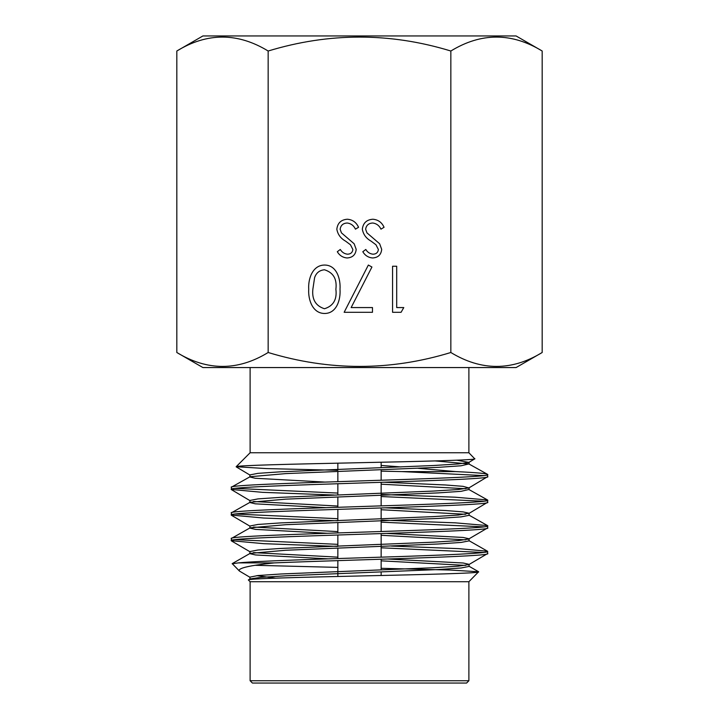 <?xml version="1.0" encoding="UTF-8"?>
<svg xmlns="http://www.w3.org/2000/svg" width="719" height="719" viewBox="0 0 719 719"><rect width="100%" height="100%" fill="white"/><g stroke="black" fill="none" stroke-linecap="round" stroke-linejoin="round"><path stroke-width="1.08" d="M202.911 35.95L516.089 35.95L542.18 51.013C511.658 32.445 481.209 32.445 450.84 51.013C390.129 32.454 329.239 32.454 268.16 51.013C237.638 32.445 207.189 32.445 176.82 51.013L202.911 35.95M176.82 352.499L202.911 367.562L516.089 367.562L542.18 352.499C511.811 371.058 481.362 371.058 450.84 352.499C390.129 371.058 329.239 371.058 268.16 352.499C237.791 371.058 207.342 371.058 176.82 352.499L176.82 51.013M250.113 680.749L468.887 680.749L466.586 683.05L252.414 683.05L250.113 680.749L250.113 581.725L468.887 581.725L478.629 571.758L449.591 570.023L381.151 568.307M250.113 581.725L248.432 580.044L250.131 578.939L260.727 577.375L285.803 575.811L438.275 569.547L461.122 567.983L469.094 566.419L469.085 564.343L463.243 563.013L387.784 559.023M248.432 580.044C245.467 578.642 301.36 577.258 362.744 575.91C424.345 574.553 478.908 573.232 478.692 571.92M249.897 579.199L249.906 577.132L257.869 575.559L280.725 573.996L433.189 567.74L458.246 566.177L468.86 564.604L487.707 553.513C493.234 556.65 350.171 559.75 274.236 562.896C248.918 565.52 237.324 568.253 239.463 571.075L250.122 577.384M256.827 575.667L275.53 578.148M239.463 571.075L232.21 563.624L250.122 553.387L285.811 550.251L438.275 543.995L461.122 542.432L469.094 540.868L469.085 538.792L463.162 537.452L386.624 533.426M337.849 567.39L255.191 565.305M487.707 476.616L487.5 474.315L468.878 463.944L461.113 465.777L438.284 467.341L285.919 473.596L250.104 476.724L231.5 487.123L231.293 489.441C223.339 485.154 495.607 480.903 487.707 476.616L468.869 487.949L462.991 486.332L445.304 484.966L384.288 482.233M231.293 487.356C223.393 483.087 495.607 478.809 487.707 474.54C487.383 473.56 476.715 472.581 455.684 471.592L418.17 468.303M487.707 553.513L487.509 551.221L458.515 548.633L391.298 546.063M232.156 563.768L238.411 562.896C257.294 560.991 321.078 559.076 380.89 557.171C440.936 555.266 488.911 553.351 487.707 551.455M238.411 562.896L274.236 562.896M327.136 533.264L255.389 529.382L249.879 528.097L249.897 526.02L257.923 524.457L280.796 522.893L433.215 516.628L458.255 515.065L469.085 513.24L469.103 515.316L461.113 516.88L438.275 518.444L285.838 524.699L250.113 527.836L231.491 538.396L231.293 540.706C223.402 536.419 495.616 532.168 487.707 527.881L469.085 538.792M487.707 527.881L487.509 525.58L455.136 522.83L381.151 520.098M231.293 538.621C223.384 534.361 495.679 530.074 487.707 525.814M487.707 502.248L487.509 499.948L468.869 489.495L461.113 491.329L438.275 492.892L285.865 499.148L250.104 502.275L231.491 512.755L231.293 515.074C223.33 510.787 495.697 506.536 487.707 502.248L468.86 513.501M231.293 512.989C223.303 508.728 495.661 504.441 487.707 500.181M231.293 540.706L263.774 543.672L337.849 546.422M381.151 547.797L483.581 552.48M337.849 544.346L235.383 539.663M231.293 515.074L263.738 518.031L337.849 520.79M381.151 522.165L483.554 526.847M337.849 518.705L235.392 514.031M231.293 489.441L262.444 492.335L334.065 495.031M381.151 496.532L483.545 501.215M487.509 499.948L455.127 497.197L381.151 494.456M337.849 493.072L235.41 488.399M474.828 458.704C477.856 460.097 420.04 461.436 356.327 462.775C292.507 464.106 235.859 465.418 236.165 466.721L250.113 452.763L468.887 452.763L474.774 458.857L468.878 462.398L456.844 460.205M468.887 452.763L468.887 367.562M250.113 452.763L250.113 367.562M468.887 680.749L468.887 581.725M337.849 576.467L337.849 560.622M337.849 558.546L337.849 548.067M337.849 545.991L337.849 534.99M337.849 532.914L337.849 522.515M337.849 520.439L337.849 509.358M337.849 507.272L337.849 496.964M337.849 494.888L337.849 483.725M337.849 481.64L337.849 471.412M337.849 469.336L337.849 463.171M381.151 575.497L381.151 572M381.151 569.924L381.151 559.238M381.151 557.162L381.151 533.606M381.151 531.53L381.151 520.898M381.151 518.821L381.151 507.965M381.151 505.897L381.151 482.332M381.151 480.256L381.151 469.795M381.151 467.718L381.151 462.236M372.855 219.232C378.104 219.672 381.834 222.351 384.063 227.285L380.953 229.154C379.281 225.604 376.585 223.555 372.855 223.016C368.676 223.16 366.268 225.236 365.638 229.253L366.96 232.875L379.641 243.759L381.699 249.367C381.124 254.76 378.104 257.627 372.622 257.968C368.353 257.6 365.072 255.524 362.807 251.731L365.8 249.466C367.481 252.261 369.881 253.834 372.99 254.193C376.154 254.122 377.951 252.567 378.392 249.52L375.965 244.766L371.013 241.099C366.169 238.384 363.275 234.421 362.331 229.208C363.086 223.025 366.591 219.699 372.855 219.232M372.487 307.57L372.487 312.289L344.149 312.289L368.353 265.05L371.93 267.019L351.142 307.57L372.487 307.57M268.16 352.499L268.16 51.013M450.84 352.499L450.84 51.013M403.781 307.57L401.085 312.289L392.565 312.289L392.565 266.237L396.699 266.237L396.699 307.57L403.781 307.57M324.62 265.05C336.852 265.068 340.716 279.242 340.015 289.245C340.752 299.275 336.869 313.448 324.62 313.475C312.406 313.457 308.038 299.383 308.721 289.245C308.02 279.098 312.414 265.086 324.62 265.05M347.349 219.232C352.589 219.672 356.327 222.351 358.556 227.285L355.438 229.154C353.775 225.604 351.079 223.555 347.349 223.016C343.161 223.16 340.761 225.236 340.132 229.253L341.453 232.875L354.134 243.759L356.193 249.367C355.617 254.76 352.589 257.627 347.115 257.968C342.837 257.6 339.566 255.524 337.301 251.731L340.285 249.466C341.974 252.261 344.374 253.834 347.484 254.193C350.647 254.122 352.445 252.567 352.885 249.52L350.459 244.766L345.506 241.099C340.662 238.384 337.768 234.421 336.825 229.208C337.579 223.025 341.085 219.699 347.349 219.232M542.18 352.499L542.18 51.013M400.995 466.946L381.151 465.445M455.684 471.592L401.858 471.592L483.545 475.583M236.165 466.721L266.336 468.581L337.849 470.289M381.151 471.161L401.858 471.592M337.849 557.153L253.448 552.605M328.286 558.861L255.506 554.951L249.888 553.648L249.897 551.581L257.887 550.008L280.752 548.444L433.198 542.189L458.246 540.616L468.86 539.052M337.849 531.602L253.448 527.054M469.085 513.24L463.072 511.892L445.672 510.535L385.456 507.83M337.849 506.05L253.439 501.503M325.986 507.668L255.263 503.821L249.87 502.536L249.897 500.469L257.959 498.896L280.85 497.332L433.242 491.077L458.264 489.513L468.869 487.949M324.826 482.072L255.137 478.252L249.87 476.985L249.897 474.908L257.986 473.345L280.886 471.781L433.278 465.526L458.282 463.962L468.878 462.398M465.561 565.386L381.151 560.838M465.57 539.834L381.151 535.287M465.579 514.283L381.151 509.735M465.579 488.722L381.151 484.184M468.878 463.944L435.175 460.924M324.476 308.748C333.355 305.97 337.157 299.472 335.881 289.263C337.166 279.062 333.364 272.564 324.476 269.778C319.506 270.236 316.207 272.869 314.598 277.687L312.855 289.263C311.803 299.419 315.677 305.917 324.476 308.748M250.113 551.832L231.482 540.931M250.104 526.272L231.473 515.289M250.104 500.721L231.473 489.657M250.104 475.16L236.209 466.856M469.112 489.765L469.085 487.698M469.121 464.213L469.085 462.146M487.509 525.58L468.86 515.047M487.509 551.221L468.86 540.598M478.629 571.758L468.86 566.15"/></g></svg>
